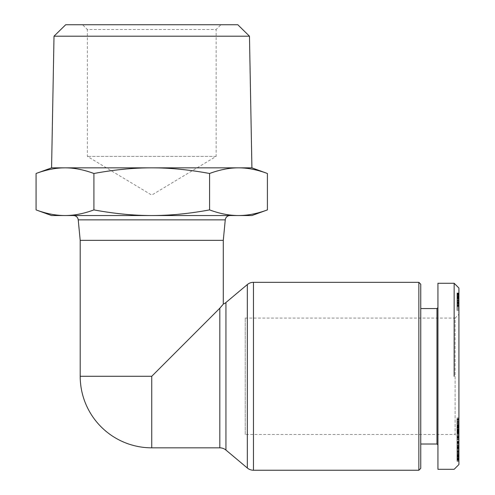 <?xml version="1.0" encoding="UTF-8"?>
<svg xmlns="http://www.w3.org/2000/svg" width="495" height="495" viewBox="0 0 495 495"><rect width="100%" height="100%" fill="white"/><g stroke="black" fill="none" stroke-linecap="round" stroke-linejoin="round"><path stroke-width="0.37" stroke-dasharray="2.48 1.86" d="M151.742 447.833L151.742 376.287L219.817 308.212L222.917 304.586M418.85 470.25L418.85 282.317M80.196 240.347L223.288 240.347M245.229 318.093L455.103 318.093L455.103 434.474L245.229 434.474L245.229 318.093L245.229 434.474M458.921 435.953L457.009 435.953L458.921 435.742L457.009 435.761L457.009 439.981L457.009 424.722L458.921 424.71L458.921 439.981L458.921 417.86L458.921 433.193L458.921 424.71L457.009 424.722L457.009 438.292L458.921 438.292L458.921 432.878L458.921 438.304L455.103 434.474L455.103 318.093L458.921 314.276L458.921 438.292L458.921 314.276M436.98 308.552L436.98 444.015M420.762 308.552L420.762 444.015L420.762 308.552M437.933 307.599L437.933 444.968L437.933 307.599M454.15 376.287L454.15 283.276M437.933 469.297L437.933 283.276M73.477 215.542L230.008 215.542L73.477 215.542M251.912 167.842L51.579 167.842M249.474 36.197L54.011 36.197M216.136 156.395L87.349 156.395L216.136 156.395L151.742 195.086L87.349 156.395L87.349 29.521L216.136 29.521L216.136 156.395M82.578 24.75L220.906 24.75L82.578 24.75L87.349 29.521L216.136 29.521L220.906 24.75M65.674 24.75L237.817 24.75M51.579 215.542L251.912 215.542M36.079 173.485C46.388 169.692 56.028 167.811 65 167.842C73.965 167.811 83.606 169.692 93.914 173.485C114.524 169.692 133.805 167.811 151.742 167.842C169.68 167.811 188.96 169.692 209.577 173.485C219.879 169.692 229.519 167.811 238.491 167.842C247.457 167.811 257.097 169.692 267.405 173.485M267.405 209.905C257.183 213.679 247.543 215.56 238.491 215.542C229.433 215.56 219.799 213.679 209.577 209.905C189.127 213.679 169.853 215.56 151.742 215.542C133.631 215.56 114.357 213.679 93.914 209.905C83.692 213.679 74.052 215.56 65 215.542C55.941 215.56 46.301 213.679 36.079 209.905M209.577 173.485L209.577 209.905M93.914 173.485L93.914 209.905M420.762 284.229L420.762 468.344M457.009 297.594L457.009 310.464L457.009 292.99L457.009 297.594L458.921 297.594L458.921 310.464L458.921 299.011L457.009 299.011M458.921 299.011L458.921 297.594M458.921 300.539L457.009 300.539M458.921 296.505L458.921 310.464L457.009 310.464L457.009 292.99L457.009 310.464L458.921 310.464L458.921 296.264L457.009 296.505M458.921 292.99L457.009 292.99M458.921 293.127L457.009 293.127M458.921 294.098L457.009 294.098L458.921 294.098M458.921 294.952L457.009 294.952M458.921 295.701L457.009 295.701M458.921 296.177L457.009 296.177M458.921 296.691L457.009 296.691M458.921 297.167L457.009 297.167M458.921 296.264L457.009 296.264M458.921 296.319L457.009 296.319M458.921 296.808L457.009 296.808L458.921 296.827M458.921 297.136L457.009 297.136M458.921 298.157L457.009 298.157M458.921 298.671L457.009 298.671M458.921 299.698L457.009 299.698M458.921 299.815L457.009 299.815M458.921 300.409L457.009 300.409M458.921 301.164L457.009 301.164M458.921 302.748L457.009 302.748M458.921 303.584L457.009 303.584M458.921 304.351L457.009 304.351M458.921 305.106L457.009 305.106M458.921 305.805L457.009 305.805M458.921 306.454L457.009 306.454M458.921 307.339L457.009 307.339M458.921 308.348L457.009 308.348M458.921 309.387L457.009 309.387M458.921 310.464L457.009 310.464L458.921 310.464M458.921 306.572L457.009 306.572L458.921 306.572M458.921 306.232L457.009 306.232M458.921 305.533L457.009 305.533M458.921 304.932L457.009 304.932M458.921 304.134L457.009 304.134M458.921 303.992L457.009 303.992M458.921 303.194L457.009 303.194M458.921 302.426L457.009 302.426M458.921 301.69L457.009 301.69M458.921 300.991L457.009 300.991M458.921 300.088L457.009 300.088M458.921 299.06L457.009 299.06M458.921 297.99L457.009 297.99M458.921 297.34L457.009 297.34M458.921 296.301L457.009 296.301M458.921 295.329L457.009 295.342M458.921 294.816L457.009 294.816M458.921 293.572L457.009 293.572M458.921 293.38L457.009 293.38M458.921 293.158L457.009 293.158M458.921 293.04L457.009 293.04M458.921 293.009L457.009 293.009M458.921 293.089L457.009 293.089M458.921 293.294L457.009 293.294M458.921 293.585L457.009 293.585M458.921 293.857L457.009 293.857M458.921 294.506L457.009 294.506M458.921 296.196L457.009 296.196M458.921 297.235L457.009 297.235M458.921 298.466L457.009 298.466M458.921 298.856L457.009 298.856M458.921 298.825L457.009 298.825M458.921 297.613L457.009 297.613M458.921 464.527L458.921 288.041M458.921 419.055L457.009 419.055L457.009 425.663L458.921 425.663L457.009 425.681L457.009 432.55L457.009 430.273L458.921 430.273L457.009 430.273L457.009 433.175L457.009 425.217L457.009 427.816L457.009 427.142L458.921 427.142L458.921 425.217L458.921 427.142L457.009 427.142L457.009 426.653L458.921 426.653M458.921 432.537L458.921 433.162L458.921 432.55L457.009 432.55L458.921 432.537M458.921 418.683L457.009 418.69M458.921 425.799L457.009 425.799L458.921 425.539L457.009 425.558L457.009 424.184L458.921 424.184L457.009 424.227L457.009 420.645L458.921 420.645M458.921 427.532L458.921 427.142L458.921 427.532L457.009 427.532M458.921 460.826L458.921 441.398L458.921 460.826L457.009 460.826L457.009 441.398L457.009 460.826M458.921 438.941L458.921 445.902L458.921 438.941L457.009 438.941L457.009 451.972L457.009 438.941M458.921 460.133L458.921 441.224L458.921 460.232L457.009 460.232L457.009 445.952L457.009 460.133M458.921 436.708L458.921 452.244L458.921 436.708L457.009 436.708L457.009 452.244L457.009 436.708M458.921 438.91L457.009 438.91M458.921 439.511L457.009 439.511M458.921 452.244L457.009 452.244M458.921 449.318L457.009 449.318M458.921 430.062L457.009 430.062M458.921 432.803L457.009 432.803M458.921 435.866L457.009 435.866M457.009 446.614L457.009 439.9L457.009 446.614L458.921 446.614L458.921 439.9L458.921 446.614M458.921 441.806L457.009 441.806M458.921 439.9L457.009 439.9M458.921 460.004L457.009 460.004M458.921 460.214L457.009 460.214L458.921 460.232M458.921 460.195L457.009 460.195M458.921 460.09L457.009 460.09M458.921 459.929L457.009 459.929M458.921 459.676L457.009 459.676M458.921 459.323L457.009 459.323M458.921 458.896L457.009 458.896M458.921 458.407L457.009 458.407M458.921 457.844L457.009 457.844M458.921 457.207L457.009 457.207M458.921 457.003L457.009 457.003M458.921 456.334L457.009 456.334M458.921 455.617L457.009 455.617M458.921 454.856L457.009 454.856M458.921 454.045L457.009 454.045M458.921 453.191L457.009 453.191M458.921 452.282L457.009 452.282M458.921 452.207L457.009 452.207M458.921 451.304L457.009 451.304M458.921 450.419L457.009 450.419M458.921 449.565L457.009 449.565M458.921 448.736L457.009 448.736M458.921 447.925L457.009 447.925M458.921 447.14L457.009 447.14M458.921 446.75L457.009 446.75M458.921 445.952L457.009 445.952L458.921 445.976M458.921 445.222L457.009 445.222M458.921 444.56L457.009 444.56M458.921 443.947L457.009 443.947M458.921 443.396L457.009 443.396M458.921 443.229L457.009 443.229M458.921 442.821L457.009 442.821M458.921 442.456L457.009 442.456L458.921 442.474M458.921 442.146L457.009 442.146L458.921 442.159M458.921 441.874L457.009 441.874M458.921 441.639L457.009 441.639L458.921 441.627M458.921 441.46L457.009 441.46L458.921 441.453M458.921 441.404L457.009 441.404M458.921 441.299L457.009 441.299M458.921 441.231L457.009 441.231L458.921 441.224M458.921 441.255L457.009 441.255M458.921 441.348L457.009 441.348M458.921 441.862L457.009 441.862M458.921 442.511L457.009 442.511M458.921 442.926L457.009 442.926M458.921 450.586L457.009 450.586M458.921 451.972L457.009 451.972M458.921 448.235L457.009 448.235M458.921 447.635L457.009 447.635M458.921 445.939L457.009 445.939M458.921 445.754L457.009 445.754M458.921 445.488L457.009 445.488M458.921 445.339L457.009 445.339L458.921 445.351M458.921 445.321L457.009 445.321M458.921 445.277L457.009 445.277M458.921 445.37L457.009 445.37M458.921 445.611L457.009 445.611M458.921 446.471L457.009 446.471M458.921 447.096L457.009 447.096M458.921 447.251L457.009 447.251M458.921 447.882L457.009 447.882M458.921 448.6L457.009 448.6M458.921 449.441L457.009 449.441M458.921 450.394L457.009 450.394M458.921 451.44L457.009 451.44M458.921 451.545L457.009 451.545M458.921 452.554L457.009 452.554M458.921 453.42L457.009 453.42M458.921 454.169L457.009 454.169M458.921 454.787L457.009 454.787M458.921 455.289L457.009 455.289M458.921 455.734L457.009 455.734M458.921 456.025L457.009 456.025M458.921 456.136L457.009 456.136M458.921 456.081L457.009 456.081M458.921 455.975L457.009 455.975L458.921 455.982M458.921 455.666L457.009 455.666M458.921 455.214L457.009 455.214M458.921 455.016L457.009 455.016M458.921 454.317L457.009 454.317M458.921 453.476L457.009 453.476M458.921 453.562L457.009 453.562M458.921 454.342L457.009 454.342M458.921 455.196L457.009 455.196M458.921 456.681L457.009 456.681M458.921 457.071L457.009 457.071M458.921 457.714L457.009 457.714M458.921 458.265L457.009 458.265M458.921 458.741L457.009 458.741M458.921 458.846L457.009 458.846M458.921 459.119L457.009 459.119M458.921 459.366L457.009 459.366M458.921 459.601L457.009 459.601M458.921 459.818L457.009 459.818M458.921 421.913L457.009 421.913M458.921 417.86L457.009 417.86M458.921 439.981L457.009 439.981M458.921 431.51L457.009 431.51M458.921 427.55L457.009 427.55M458.921 429.122L457.009 429.122M457.009 434.499L457.009 428.373L457.009 434.499L458.921 434.499L458.921 428.373L458.921 434.499M458.921 428.373L457.009 428.373M458.921 431.126L457.009 431.126M458.921 442.363L457.009 442.363M458.921 445.902L457.009 445.902M458.921 461.414L457.009 461.414M458.921 450.815L457.009 450.815M458.921 460.059L457.009 460.059M458.921 459.478L457.009 459.478M458.921 441.398L457.009 441.398M458.921 441.986L457.009 441.986M458.921 451.916L457.009 451.916M458.921 442.74L457.009 442.74M458.921 443.328L457.009 443.328M458.921 435.08L457.009 435.08M458.921 434.437L457.009 434.437M458.921 433.806L457.009 433.806M458.921 433.193L457.009 433.193L458.921 433.175M458.921 432.587L457.009 432.587M458.921 431.968L457.009 431.968M458.921 431.133L457.009 431.133M458.921 430.322L457.009 430.322M458.921 429.536L457.009 429.536M458.921 429.252L457.009 429.252M458.921 428.41L457.009 428.41M458.921 427.643L457.009 427.643M458.921 426.95L457.009 426.95M458.921 426.455L457.009 426.455M458.921 425.935L457.009 425.935M458.921 425.323L457.009 425.323M458.921 425.217L457.009 425.217L458.921 425.217M458.921 425.292L457.009 425.292M458.921 425.44L457.009 425.44M458.921 425.978L457.009 425.978M458.921 426.362L457.009 426.362M458.921 427.754L457.009 427.754M458.921 427.816L457.009 427.816M458.921 427.686L457.009 427.686M457.009 425.799L457.009 426.653M458.921 424.846L457.009 424.846M457.009 419.055L457.009 420.645M458.921 418.826L457.009 418.826M458.921 418.776L457.009 418.776M458.921 418.962L457.009 418.962M458.921 419.246L457.009 419.246M458.921 419.63L457.009 419.63M458.921 420.1L457.009 420.1M458.921 420.676L457.009 420.676M458.921 421.35L457.009 421.35M458.921 421.499L457.009 421.499M458.921 422.142L457.009 422.142M458.921 422.773L457.009 422.773M458.921 423.411L457.009 423.411M458.921 424.06L457.009 424.06M458.921 424.858L457.009 424.858M458.921 426.486L457.009 426.486M458.921 427.309L457.009 427.309M458.921 428.144L457.009 428.144M458.921 428.163L457.009 428.163M458.921 429.01L457.009 429.01M458.921 429.815L457.009 429.815M458.921 430.563L457.009 430.563M458.921 431.263L457.009 431.263M458.921 431.479L457.009 431.479M458.921 432.073L457.009 432.073M458.921 432.908L457.009 432.908M458.921 433.051L457.009 433.051M458.921 433.162L457.009 433.162L458.921 433.156M458.921 433.014L457.009 433.014M458.921 432.958L457.009 432.958L458.921 432.976M458.921 432.785L457.009 432.785M458.921 432.228L457.009 432.228M458.921 431.863L457.009 431.863M458.921 431.43L457.009 431.43M458.921 430.73L457.009 430.73M458.921 430.372L457.009 430.372M458.921 430.625L457.009 430.625M458.921 430.904L457.009 430.904M458.921 431.72L457.009 431.72M458.921 432.296L457.009 432.296M458.921 433.583L457.009 433.583M458.921 433.719L457.009 433.719M458.921 433.688L457.009 433.688M458.921 433.422L457.009 433.422M458.921 432.878L457.009 432.878M458.921 436.46L457.009 436.46M458.921 436.937L457.009 436.937M458.921 437.469L457.009 437.469M458.921 438.304L457.009 438.304L457.009 437.877L458.921 437.877L457.009 437.877L457.009 435.953M458.921 438.137L457.009 438.137M458.921 438.267L457.009 438.267M458.921 438.112L457.009 438.112M458.921 437.537L457.009 437.537M458.921 437.11L457.009 437.11M458.921 436.578L457.009 436.578M219.817 447.833L219.817 308.212M253.471 282.317L253.471 470.25M225.949 302.507L225.949 450.066M247.339 468.016L247.339 284.551M80.196 376.287L151.742 376.287M225.262 219.854L78.229 219.854M458.921 302.049L457.009 302.049M458.921 305.477L457.009 305.477M458.921 426.826L457.009 426.826M458.921 430.935L457.009 430.935M458.921 423.138L457.009 423.138"/><path stroke-width="0.74" d="M222.917 304.586L219.817 308.212L151.742 376.287L151.742 447.833L219.817 447.833A9.541 9.541 0 0 1 225.949 450.066L247.339 468.016A9.541 9.541 0 0 0 253.471 470.25L418.85 470.25L420.762 468.344L420.762 284.229L418.85 282.317L253.471 282.317A9.541 9.541 0 0 0 247.339 284.551L225.949 302.507A9.541 9.541 0 0 1 223.288 304.085L223.288 240.347L225.262 219.854A4.771 4.771 0 0 1 230.008 215.542M151.742 447.833A71.546 71.546 0 0 1 80.196 376.287L80.196 240.347L78.229 219.854L225.262 219.854M437.933 307.599L436.98 308.552L420.762 308.552M420.762 444.015L436.98 444.015L437.933 444.968M454.15 283.276L437.933 283.276L437.933 469.297L454.15 469.297L458.921 464.527L458.921 288.041L454.15 283.276L454.15 376.287M418.85 282.317L418.85 470.25M267.405 209.905L251.912 215.542L238.491 215.542C247.543 215.56 257.183 213.679 267.405 209.905L267.405 173.485C257.097 169.692 247.457 167.811 238.491 167.842L251.912 167.842L267.405 173.485M51.579 215.542L36.079 209.905C46.301 213.679 55.941 215.56 65 215.542L51.579 215.542M36.079 173.485L51.579 167.842L65 167.842C56.028 167.811 46.388 169.692 36.079 173.485L36.079 209.905M73.477 215.542A4.771 4.771 0 0 1 78.229 219.854M251.912 167.842L249.474 36.197L54.011 36.197L51.579 167.842M54.011 36.197L65.674 24.75L237.817 24.75L249.474 36.197M65 167.842L238.491 167.842C229.519 167.811 219.879 169.692 209.577 173.485C188.96 169.692 169.68 167.811 151.742 167.842C133.805 167.811 114.524 169.692 93.914 173.485C83.606 169.692 73.965 167.811 65 167.842M223.288 240.347L80.196 240.347M238.491 215.542L65 215.542C74.052 215.56 83.692 213.679 93.914 209.905C114.357 213.679 133.631 215.56 151.742 215.542C169.853 215.56 189.127 213.679 209.577 209.905C219.799 213.679 229.433 215.56 238.491 215.542M209.577 173.485L209.577 209.905M93.914 173.485L93.914 209.905M436.98 444.015L436.98 308.552M247.339 284.551L247.339 468.016M253.471 470.25L253.471 282.317M151.742 376.287L80.196 376.287M225.949 450.066L225.949 302.507M219.817 308.212L219.817 447.833"/></g></svg>
